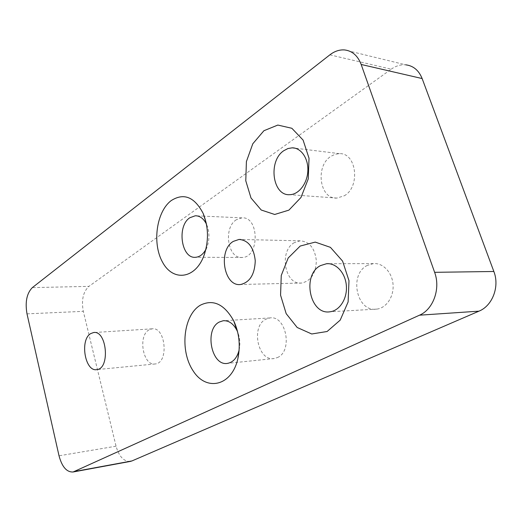 <?xml version="1.0" encoding="UTF-8"?>
<svg xmlns="http://www.w3.org/2000/svg" width="522" height="522" viewBox="0 0 522 522"><rect width="100%" height="100%" fill="white"/><g stroke="black" fill="none" stroke-linecap="round" stroke-linejoin="round"><path stroke-width="0.39" stroke-dasharray="2.61 1.96" d="M329.871 54.843L391.213 69.185L88.923 286.363L32.331 287.622M149.051 329.852C137.599 335.77 143.106 366.444 155.282 363.945C169.154 362.96 165.631 326.276 151.954 328.847L149.051 329.852M294.356 242.632C278.644 250.958 284.758 285.495 301.664 283.035C310.903 280.94 315.803 273.521 316.352 260.778C314.857 248.191 309.442 241.536 300.098 240.818L294.356 242.632M344.22 195.809C360.604 186.961 356.604 152.646 339.391 153.644L335.117 154.284L331.033 156.267C314.949 165.957 319.536 199.417 336.879 198.079L344.22 195.809M277.384 357.57C293.188 351.228 286.069 314.799 269.802 317.957L265.959 319.164C250.527 326.25 257.907 361.857 274.304 358.523L277.384 357.57M367.416 265.359C348.598 274.135 356.572 312.502 376.747 309.115C386.306 308.097 394.025 296.692 393.053 284.542C392.211 272.38 382.939 262.71 373.387 263.597L367.416 265.359M236.381 219.729C222.92 227.736 227.768 259.303 242.293 257.457C259.715 257.418 259.323 216.128 241.895 217.863L236.381 219.729M391.213 69.185C395.872 65.883 400.72 64.434 405.757 64.832L344.546 49.936M130.252 461.435C123.76 461.578 119.029 456.502 116.054 446.193L83.311 311.353C81.249 300.13 83.122 291.798 88.923 286.363M205.838 249.496L207.006 246.965C209.694 239.435 209.609 232.049 206.758 224.819L206.444 224.127M239.135 349.981C240.427 343.828 239.924 337.819 237.64 331.966M27 313.846L83.311 311.353M116.054 446.193L59.025 455.797M241.895 217.863L204.265 216.173M204.043 216.167L196.807 215.84M242.293 257.457L195.757 257.274M373.387 263.597L328.84 263.714M376.747 309.115L330.008 311.784M269.802 317.957L224.316 320.678M274.304 358.523L227.709 363.345M339.391 153.644L295.015 148.17M336.879 198.079L289.808 194.68M206.758 224.819L206.268 223.266M207.006 246.965L204.833 253.092M300.098 240.818L240.857 239.481M301.664 283.035L240.688 284.483M151.954 328.847L94.175 332.514M155.282 363.945L96.851 369.609"/><path stroke-width="0.78" d="M329.871 54.843L32.331 287.622C26.759 293.312 24.978 302.055 27 313.846L59.025 455.797C62.014 466.896 66.712 472.293 73.106 471.986L419.492 315.19C433.247 309.455 440.783 288.679 434.624 272.321L361.165 64.467C357.779 55.678 352.233 50.836 344.546 49.936C339.457 49.59 334.563 51.221 329.871 54.843M434.624 272.321L493.851 271.486L422.141 78.554L361.165 64.467M74.457 471.542L131.942 460.939L478.974 311.158L419.492 315.19M405.757 64.832C413.359 65.779 418.82 70.353 422.141 78.554M493.851 271.486C499.828 286.598 492.448 305.794 478.974 311.158M131.942 460.939L130.252 461.435M90.691 333.61C79.579 339.783 85.014 372.14 96.851 369.609C110.364 368.682 106.821 329.911 93.516 332.56L90.691 333.61M233.314 241.386C217.739 250.286 223.886 287.061 240.688 284.483C249.881 282.265 254.743 274.35 255.258 260.739C253.738 247.291 248.322 240.192 239.017 239.441L233.314 241.386M200.422 305.161C183.372 315.007 179.575 350.614 193.055 370.731C206.086 391.676 231.637 386.358 237.83 358.849C240.609 345.584 239.246 332.919 233.739 320.86C224.323 304.137 213.217 298.904 200.422 305.161M171.255 200.559C156.365 211.599 152.046 243.572 162.557 262.214C172.691 281.436 194.739 279.427 203.697 256.302C208.878 241.758 208.715 227.501 203.215 213.537C194.517 196.924 183.861 192.605 171.255 200.559M263.917 130.722L252.792 143.785L246.404 161.572L245.777 180.788L251.004 197.988L261.235 210.02L274.696 214.47L288.907 210.131L300.979 197.473L308.254 178.883L309.024 158.251L303.099 140.092L291.857 128.281L277.821 125.065L263.917 130.722M300.209 246.045L288.183 257.992L281.26 275.453L280.562 295.178L286.173 313.644L297.194 327.496L311.732 333.982L327.111 331.503L340.2 320.13L348.115 301.931L348.99 280.712L342.595 261.117L330.433 247.356L315.249 242.104L300.209 246.045M206.444 224.127C203.613 218.542 199.893 215.756 195.28 215.775L189.825 217.746C176.527 226.163 181.382 259.199 195.757 257.274C199.795 256.876 203.156 254.286 205.838 249.496M320.554 265.581C301.683 274.833 309.742 315.288 330.008 311.784C339.613 310.734 347.378 298.708 346.373 285.86C345.505 272.999 336.148 262.788 326.55 263.721L320.554 265.581M237.64 331.966L236.981 330.485C233.386 323.607 228.773 320.364 223.155 320.749L219.344 322.009C204.05 329.382 211.43 366.731 227.709 363.345C233.269 362.203 237.066 357.798 239.102 350.125L239.135 349.981M283.877 150.649C267.819 160.959 272.458 196.142 289.808 194.68C298.708 194.562 307.223 183.685 307.836 171.151C308.574 158.61 301.187 147.785 292.242 147.83L287.961 148.529L283.877 150.649M196.807 215.84L195.28 215.775M328.84 263.714L326.55 263.721M224.316 320.678L223.155 320.749M295.015 148.17L292.242 147.83M206.268 223.266L203.215 213.537M204.833 253.092L203.697 256.302M236.981 330.485L233.739 320.86M239.102 350.125L237.83 358.849M240.857 239.481L239.017 239.441M94.175 332.514L93.516 332.56M130.546 461.376L73.106 471.986"/></g></svg>
